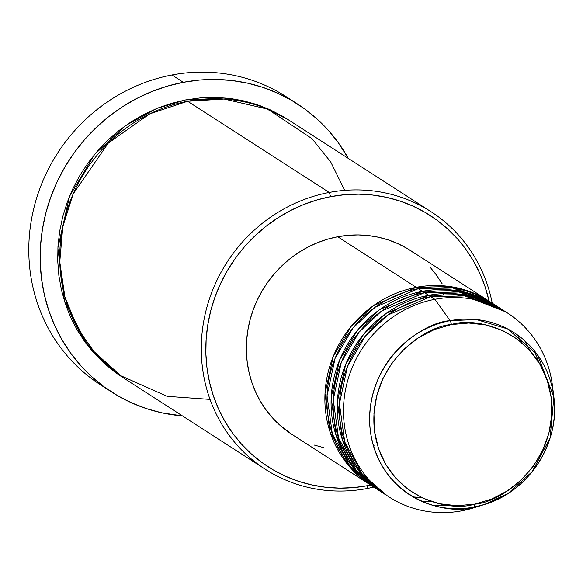 <?xml version="1.0" encoding="UTF-8"?>
<svg xmlns="http://www.w3.org/2000/svg" width="583" height="583" viewBox="0 0 583 583"><rect width="100%" height="100%" fill="white"/><g stroke="black" fill="none" stroke-linecap="round" stroke-linejoin="round"><path stroke-width="0.87" d="M505.548 311.788L464.877 295.938L430.706 296.66L434.845 299.327L450.149 320.672A3.644 0.918 79.3 0 1 451.351 324.571C476.734 316.059 541.498 331.384 551.212 397.628C558.529 464.33 500.666 502.896 474.358 504.186C448.976 512.69 384.212 497.365 374.49 431.121C367.181 364.426 425.036 325.861 451.351 324.571A3.644 0.918 -100.7 0 0 450.149 320.672C422.843 322.005 362.786 362.036 370.373 431.267C380.466 500.017 447.678 515.926 474.03 507.093A3.644 0.918 -100.7 0 0 474.358 504.186L456.897 505.723L439.669 503.756L423.331 498.356L408.508 489.72L395.777 478.198L385.618 464.214L378.433 448.32L374.49 431.121L373.943 413.281L376.815 395.478L382.987 378.403L392.235 362.713L404.194 349.006L418.412 337.812L434.328 329.563L451.351 324.571L468.805 323.026L486.04 324.993L502.378 330.401L517.201 339.029L529.932 350.558L540.084 364.535L547.277 380.429L551.212 397.628L551.758 415.468L548.894 433.271L542.715 450.346L533.467 466.036L521.508 479.743L507.297 490.937L491.374 499.194L474.358 504.186A3.644 0.918 79.3 0 1 474.03 507.093A96.443 90.795 -57.2 0 1 370.373 431.267A96.443 90.795 -57.2 0 1 450.149 320.672L434.845 299.327A109.393 102.994 122.8 0 0 344.356 424.774A109.393 102.994 122.8 0 0 461.933 510.788L474.03 507.093L461.933 510.788A109.393 102.994 -57.2 0 1 389.145 497.022A109.393 102.994 -57.2 0 1 346.368 385.757A109.393 102.994 -57.2 0 1 434.845 299.327L430.706 296.66A109.393 102.994 122.8 0 0 342.236 383.097A109.393 102.994 122.8 0 0 385.013 494.355L389.145 497.022M370.54 485.034A109.393 102.994 -57.2 0 0 371.582 485.697L347.031 463.733L329.898 431.529L325.015 393.394L333.287 356.381L351.177 326.378L373.455 305.645L416.24 287.339L449.923 286.544L490.055 301.783A109.393 102.994 -57.2 0 0 489.028 301.112A109.393 102.994 -57.2 0 0 416.24 287.339L337.71 236.749A109.393 102.994 122.8 0 0 249.233 323.186A109.393 102.994 122.8 0 0 292.01 434.444L370.54 485.034A109.393 102.994 -57.2 0 1 327.77 373.776A109.393 102.994 -57.2 0 1 416.24 287.339L337.71 236.749L347.971 235.328L358.261 234.934L368.485 235.576L378.549 237.252L388.344 239.941L397.788 243.614L406.781 248.241L415.234 253.773M521.705 342.571L517.485 334.955M494.158 304.501L452.955 288.017L418.31 288.672A109.393 102.994 122.8 0 0 329.832 375.109A109.393 102.994 122.8 0 0 372.61 486.368L376.742 489.035A109.393 102.994 -57.2 0 1 333.964 377.769A109.393 102.994 -57.2 0 1 422.442 291.332L456.125 290.538L496.257 305.776A109.393 102.994 -57.2 0 0 495.229 305.106A109.393 102.994 -57.2 0 0 422.442 291.332L418.31 288.672L422.442 291.332L379.657 309.639L357.379 330.372L339.481 360.374L331.217 397.387L336.099 435.523L353.232 467.726L377.784 489.691A109.393 102.994 -57.2 0 1 376.742 489.035M529.634 350.223L524.751 340.727M500.36 308.494L459.156 292.01L424.511 292.666A109.393 102.994 122.8 0 0 336.034 379.103A109.393 102.994 122.8 0 0 378.812 490.361L382.944 493.029A109.393 102.994 -57.2 0 1 340.166 381.763A109.393 102.994 -57.2 0 1 428.643 295.326L462.326 294.532L502.459 309.77A109.393 102.994 -57.2 0 0 501.431 309.099A109.393 102.994 -57.2 0 0 428.643 295.326L424.511 292.666L428.643 295.326L385.859 313.632L363.581 334.365L345.683 364.368L337.419 401.381L342.301 439.516L359.434 471.727L383.978 493.684A109.393 102.994 -57.2 0 1 382.944 493.029M539.377 363.34L533.948 350.237M344.699 190.371L330.729 161.965L311.978 138.645L267.619 109.094L224.142 99.023L187.617 101.26L329.191 192.456L330.67 196.646A149.503 140.758 -57.2 0 1 489.079 301.141L485.02 286.53L479.867 273.42L473.454 260.958L465.846 249.269L457.116 238.462L447.343 228.653L436.631 219.915L425.073 212.35L412.779 206.032L399.88 201.011L386.493 197.338L372.741 195.05L358.764 194.168L344.699 194.7L330.67 196.646L316.824 199.984L303.291 204.684L290.196 210.696L277.676 217.962L265.841 226.415L254.807 235.969L244.678 246.543L235.561 258.029L227.538 270.308L220.687 283.272L215.069 296.798L210.747 310.746L207.759 324.993L206.127 339.386L205.879 353.801L207.009 368.099L209.508 382.135L213.349 395.77L218.501 408.887L224.914 421.341L232.522 433.031L241.253 443.838L251.025 453.654L261.738 462.385L273.296 469.949L285.59 476.267L298.489 481.296L311.876 484.961L325.627 487.25L339.605 488.131L353.67 487.599L367.698 485.654L367.115 488.51A153.154 144.19 122.8 0 0 373.739 487.096A153.154 144.19 -57.2 0 1 367.115 488.51L367.698 485.654A149.503 140.758 -57.2 0 1 207.009 368.099A149.503 140.758 -57.2 0 1 330.67 196.646L329.191 192.456A153.154 144.19 122.8 0 0 202.505 368.092A153.154 144.19 122.8 0 0 367.115 488.51A153.154 144.19 -57.2 0 1 265.214 469.235A153.154 144.19 -57.2 0 1 205.325 313.465A153.154 144.19 -57.2 0 1 329.191 192.456L187.617 101.26A153.154 144.19 122.8 0 0 63.758 222.269A153.154 144.19 122.8 0 0 123.64 378.032L265.214 469.235M106.099 388.242A171.387 161.353 -57.2 0 1 32.553 213.874A171.387 161.353 -57.2 0 1 171.927 74.981A171.387 161.353 122.8 0 0 33.318 210.397A171.387 161.353 122.8 0 0 100.334 384.707L111.703 392.031A171.387 161.353 -57.2 0 1 44.687 217.721A171.387 161.353 -57.2 0 1 183.295 82.305L171.927 74.981L183.295 82.305A171.387 161.353 -57.2 0 1 297.33 103.876A171.387 161.353 -57.2 0 1 348.335 158.423L338.249 142.624L328.244 130.242L317.043 118.99L304.756 108.977L291.507 100.312L277.421 93.061L262.634 87.304L247.279 83.092L231.524 80.469L215.499 79.463L199.371 80.075L183.295 82.305L167.423 86.131L151.908 91.516L136.896 98.403L122.539 106.733L108.97 116.425L96.326 127.386L84.717 139.505L74.267 152.666L65.063 166.745L57.214 181.612L50.772 197.112L45.817 213.101L42.391 229.432L40.526 245.931L40.234 262.459L41.531 278.842L44.395 294.932L48.804 310.564L54.707 325.598L62.06 339.882L70.783 353.283L80.789 365.665L91.99 376.917L104.277 386.93L117.526 395.602L131.612 402.846L146.399 408.603L161.746 412.815L182.457 415.919A171.387 161.353 -57.2 0 1 111.703 392.031M122.612 377.361L88.354 346.499L64.538 301.36L57.863 248.023L69.523 196.311L94.592 154.422L125.746 125.483L157.133 108.307L185.554 99.926L232.515 98.782L260.04 105.64L288.483 119.872L282.252 116.017L269.667 109.538L256.447 104.393L242.732 100.633L228.645 98.287L214.333 97.39L199.918 97.937L185.554 99.926L171.366 103.344L157.505 108.154L144.088 114.312L131.262 121.76L119.136 130.417L107.833 140.212L97.463 151.041L88.12 162.803L79.9 175.388L72.882 188.666L67.132 202.52L62.702 216.81L59.641 231.4L57.972 246.15L57.717 260.914L58.868 275.555L61.434 289.933L65.369 303.903L70.645 317.341L77.211 330.102L85.009 342.075L93.95 353.145L103.963 363.202L114.938 372.143L122.612 377.369M501.431 309.099L497.299 306.432A109.393 102.994 122.8 0 0 424.511 292.666L381.493 311.133L359.135 332.077L341.274 362.386L333.243 399.683L338.519 437.928L356.06 470.007L380.896 491.666M479.357 505.92A109.393 102.994 -57.2 0 1 461.933 510.788A109.393 102.994 122.8 0 0 473.884 507.793L484.568 504.455A96.443 90.795 -57.2 0 1 474.03 507.093L484.568 504.455C528.854 491.615 560.467 442.577 553.85 396.906A96.443 90.795 -57.2 0 1 484.568 504.455L508.216 493.349L532.228 471.64L550.119 437.957L553.85 396.906L537.555 354.909L507.698 328.958L476.369 319.535L450.149 320.672A96.443 90.795 -57.2 0 1 553.85 396.906L552.473 385.8A109.393 102.994 122.8 0 0 434.845 299.327A109.393 102.994 -57.2 0 1 507.633 313.093L503.493 310.433A109.393 102.994 122.8 0 0 430.706 296.66L387.695 315.126L365.337 336.07L347.475 366.379L339.437 403.676L344.721 441.921L362.262 474.001L387.09 495.659M507.633 313.093A109.393 102.994 -57.2 0 1 553.034 391.55M297.33 103.876L285.962 96.552A171.387 161.353 122.8 0 0 171.927 74.981A171.387 161.353 -57.2 0 1 291.566 100.342M431.092 211.738A153.154 144.19 -57.2 0 1 492.227 303.167A153.154 144.19 122.8 0 0 329.191 192.456A153.154 144.19 -57.2 0 1 431.092 211.738L289.525 120.535A153.154 144.19 122.8 0 0 187.617 101.26L149.758 113.838L108.3 143.09L73.137 193.993L62.796 226.7L59.772 261.884L64.873 296.776L77.641 328.528L96.45 354.952L119.049 374.942L167.132 396.331L210.04 399.399M367.698 485.654L370.599 485.071A149.503 140.758 -57.2 0 1 367.698 485.654M323.951 447.715L314.157 445.026M292.112 434.51L279.425 424.803L272.276 417.617L265.892 409.711L260.324 401.162L255.631 392.046L251.863 382.448L249.05 372.464L247.221 362.196L246.39 351.738L246.573 341.193L247.768 330.656L249.954 320.235L253.117 310.032L257.227 300.136L262.241 290.647L268.114 281.662L274.782 273.259L282.194 265.52L290.268 258.531L298.926 252.344L308.094 247.024L317.669 242.63L327.573 239.19L337.71 236.749A109.393 102.994 122.8 0 1 410.498 250.515L489.028 301.112M430.225 267.342L436.616 275.249L442.184 283.804M374.927 445.776L373.535 446.17M443.685 294.575L443.342 293.825M495.229 305.106L491.097 302.439A109.393 102.994 122.8 0 0 418.31 288.672L375.299 307.132L352.934 328.083L335.079 358.392L327.041 395.689L332.317 433.934L349.858 466.014L374.694 487.672M454.667 508.668L457.801 508.128M441.229 505.563L446.512 504.965M413.121 496.956L421.808 497.649M521.603 342.483L517.405 334.897M529.495 350.077L524.649 340.632M539.188 363.02L533.795 350.055M433.614 505.563L447.642 505.111M421.261 501.132L431.857 501.642M346.907 456.7L337.098 438.482M413.041 496.905L421.684 497.59"/></g></svg>
